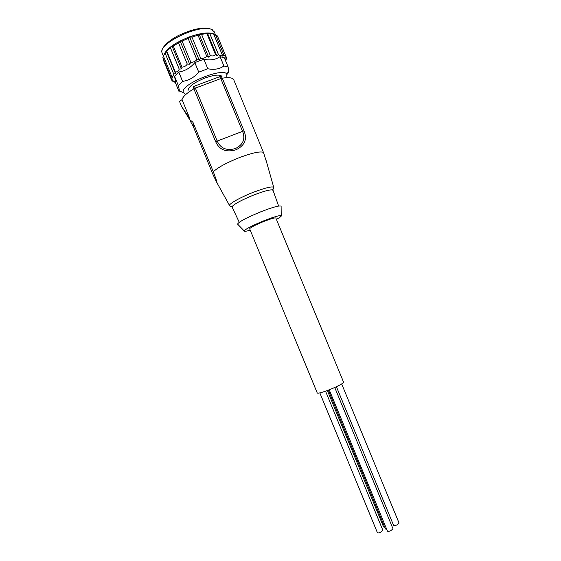 <?xml version="1.0" encoding="UTF-8"?>
<svg xmlns="http://www.w3.org/2000/svg" width="561" height="561" viewBox="0 0 561 561"><rect width="100%" height="100%" fill="white"/><g stroke="black" fill="none" stroke-linecap="round" stroke-linejoin="round"><path stroke-width="0.84" d="M273.032 190.333L271.812 189.849C268.537 189.92 262.555 191.638 253.867 194.983C242.99 199.4 235.929 203.061 232.675 205.978L232.156 207.184M384.748 527.2L383.591 526.982L327.372 390.533M325.555 391.192L382.904 530.397L380.772 532.235C378.948 532.985 377.826 533.139 377.392 532.691L319.847 392.931M334.742 387.49L393.002 528.792L390.884 530.629C389.032 531.393 387.882 531.54 387.434 531.085L329.223 389.818M341.67 383.941L399.081 523.09L397.006 524.879C395.161 525.636 394.018 525.79 393.577 525.341L336.411 386.718M386.676 529.24L385.491 529.009L328.29 390.183M263.754 221.49C254.996 225.101 250.304 227.556 249.68 228.839L317.274 393.03C318.669 393.591 323.767 392.062 332.575 388.443C339.693 385.316 343.367 383.226 343.591 382.181L275.858 218.047C275.002 217.542 270.963 218.692 263.754 221.49M213.58 33.856C208.496 32.054 200.466 33.057 189.492 36.872C175.642 42.37 167.143 48.225 164.008 54.445M225.732 61.17L226.476 57.629L225.795 58.225L225.936 56.556L224.021 55.258L222.801 56.226L222.24 54.775C220.866 55.735 219.596 55.651 218.425 54.515L216.848 55.841L215.592 54.698C213.874 56.023 212.114 56.31 210.312 55.546L208.615 57.166L206.764 56.388C204.968 58.014 202.942 58.632 200.684 58.246L199.141 60.069L196.883 59.655C195.291 61.465 193.265 62.348 190.81 62.292L189.667 64.185L187.262 64.08C186.126 65.932 184.366 66.955 182.002 67.138L181.455 68.954L179.183 69.059C178.679 70.819 177.423 71.843 175.411 72.138L175.565 73.75L173.665 73.94C173.889 75.469 173.279 76.373 171.834 76.64L172.69 77.951L171.35 78.105L172.136 79.522L171.617 80.104L163.202 59.627L163.258 58.421M171.35 78.105L162.865 57.474L163.363 56.051M171.834 76.64L163.307 55.911L166.287 51.198L172.101 46.219L173.307 46.016L178.538 42.895L180.256 41.339L182.073 41.086L188.138 38.443L189.709 37.208L191.939 37.047L198.033 35.238L199.218 34.389L201.602 34.438L207.514 33.232L213.552 33.849L215.473 34.558L224.021 55.258M203.916 59.284C210.27 60.581 215.648 59.704 220.059 56.661L223.916 65.995C219.54 69.08 214.176 69.999 207.822 68.758L203.916 59.284L199.372 60.833L194.828 62.657L198.734 72.138C194.218 77.432 188.84 80.518 182.598 81.387L178.363 85.609L179.359 90.216L179.015 91.506L175.277 82.411L175.621 81.871L174.534 76.303L178.363 85.609M171.617 80.104L173.097 81.064L172.416 81.057L174.681 82.144L174.359 81.352L174.681 82.137M182.598 81.387L178.735 71.99L174.534 76.303M178.735 71.99C184.941 71.1 190.305 67.986 194.828 62.657M226.77 76.38L226.889 74.746C225.915 66.17 181.084 83.743 183.23 91.899L184.688 93.729M227.317 73.715L227.654 73.323M227.941 73.267L228.565 71.829L228.159 67.04L223.916 65.995M276.405 219.365C280.065 217.388 281.678 216.153 281.222 215.676C279.574 215.207 273.887 216.869 264.168 220.641C252.289 225.536 245.634 228.965 244.196 230.936C244.217 231.595 246.223 231.335 250.22 230.157M281.117 206.7L281.11 206.118C279.168 205.424 272.45 207.297 260.963 211.728C246.917 217.514 239.112 221.63 237.548 224.07L237.955 224.491M266.503 161.891L263.425 152.347C260.045 151.147 251.987 152.922 239.252 157.662C226.413 162.823 217.759 167.529 213.313 171.771C214.821 175.859 217.78 183.615 216.869 182.62L213.18 174.962L193.257 126.513L190.621 121.709C189.906 119.942 190.698 120.166 192.998 122.389L213.313 171.771M236.006 149.78C226.209 152.62 219.435 149.948 215.676 141.765L193.875 88.806C193.279 87.165 193.398 86.31 194.225 86.233L195.368 88.105L193.875 88.806C186.743 93.049 182.802 96.66 182.045 99.634L189.87 118.673L189.927 120.019L181.624 106.555L179.513 101.415L182.045 99.634M189.983 120.145L190.621 121.709M222.002 76.401C219.961 74.255 214.337 74.774 205.137 77.958C194.085 82.516 188.398 86.66 188.082 90.384M215.515 34.663L217.444 36.009L225.936 56.556M217.878 37.061L226.476 57.629M172.178 80.475L172.416 81.057M165.081 53.071L173.665 73.94M166.287 51.198L175.565 73.75M166.792 51.184L175.411 72.138M170.509 47.994L179.183 69.059M181.455 68.954L172.101 46.219M182.002 67.138L173.307 46.016M187.262 64.08L178.538 42.895M189.667 64.185L180.256 41.339M190.81 62.292L182.073 41.086M196.883 59.655L188.138 38.443M199.141 60.069L189.709 37.208M200.684 58.246L191.939 37.047M206.764 56.388L198.033 35.238M208.615 57.166L199.218 34.389M210.312 55.546L201.602 34.438M215.592 54.698L206.918 33.695M216.848 55.841L207.514 33.232M218.425 54.515L209.786 33.583M222.24 54.775L213.65 33.983M228.159 67.04L224.344 57.804L220.059 56.661M207.822 68.758L198.734 72.138M263.425 152.347L233.769 79.823C232.745 77.706 228.909 77.159 222.275 78.175L244.035 130.888C247.401 139.226 244.743 145.516 236.069 149.759M193.257 126.513L192.998 122.389M215.676 141.765L217.184 141.077C220.655 148.511 226.749 150.993 235.459 148.532C243.186 144.654 245.557 138.925 242.569 131.344L244.035 130.888M181.624 106.555L189.87 118.673M189.969 120.117L188.524 117.81M219.758 76.647C220.725 76.177 221.56 76.689 222.275 78.175L220.796 78.589L242.569 131.344L217.184 141.077L195.368 88.105L220.796 78.589L219.603 76.738L194.408 86.163M215.368 34.516L214.211 31.711L211.048 29.221C199.134 24.144 158.756 43.344 161.919 52.432L163.335 56.128M273.782 187.662L273.733 187.36C272.022 186.154 265.129 187.837 253.039 192.416C240.22 197.409 228.664 203.945 229.568 205.564L229.744 205.81M162.031 50.686C161.505 48.807 166.757 41.332 178.742 35.392C191.862 29.263 202.233 26.998 209.87 28.604M216.869 182.62L229.568 205.564C230.241 206.623 231.279 206.764 232.675 205.978M175.621 81.871L172.094 80.419M183.454 92.649L179.394 90.973M244.196 230.936L237.548 224.07M239.259 222.289L232.121 207.114M210.915 28.983L212.521 29.873M226.237 59.789L225.922 59.031M225.382 60.322L226.455 57.783M226.889 74.746L228.586 70.707M281.222 215.676L281.11 206.118M278.635 206.062L273.011 190.263M265.942 159.899L273.733 187.36C273.999 188.587 273.361 189.422 271.812 189.849"/></g></svg>
